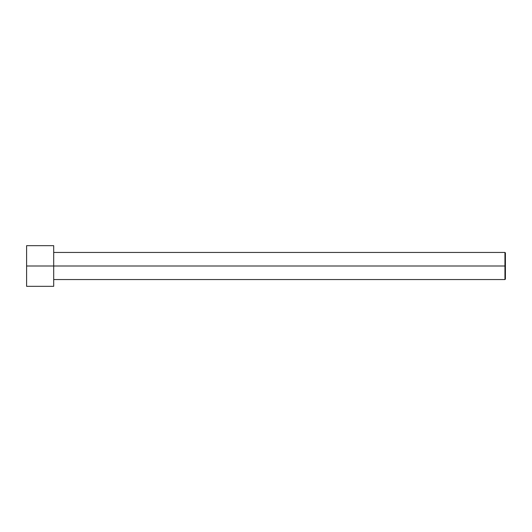 <?xml version="1.0" encoding="UTF-8"?>
<svg xmlns="http://www.w3.org/2000/svg" width="532" height="532" viewBox="0 0 532 532"><rect width="100%" height="100%" fill="white"/><g stroke="black" fill="none" stroke-linecap="round" stroke-linejoin="round"><path stroke-width="0.8" d="M505.4 266L505.4 252.9L505.4 279.101L505.4 266L504.948 266L504.948 252.447L504.948 266L505.4 266M504.948 266L504.948 252.447L504.948 279.553L504.948 266L53.699 266L504.948 266L504.948 279.553L504.948 266M53.699 266L53.699 245.671L53.699 286.329L53.699 266L26.6 266L26.6 245.671L26.6 266L53.699 266L53.699 245.671L53.699 266M26.6 266L26.6 286.329L26.6 266M505.4 252.9L504.948 252.447L53.699 252.447M53.699 245.671L26.6 245.671M53.699 286.329L26.6 286.329M505.4 279.101L504.948 279.553L53.699 279.553"/></g></svg>
